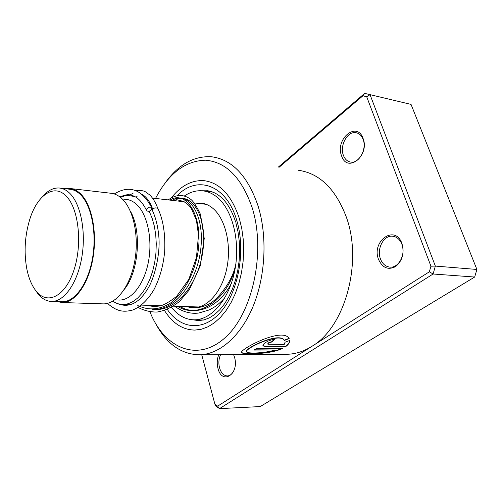 <?xml version="1.0" encoding="UTF-8"?>
<svg xmlns="http://www.w3.org/2000/svg" width="502" height="502" viewBox="0 0 502 502"><rect width="100%" height="100%" fill="white"/><g stroke="black" fill="none" stroke-linecap="round" stroke-linejoin="round"><path stroke-width="0.75" d="M36.282 291.298C47.571 305.379 65.567 296.324 74.045 269.794C82.704 243.445 78.532 207.753 65.9 195.811C53.695 183.33 36.922 195.548 29.656 219.744C24.924 235.582 23.901 251.552 26.587 267.648C28.457 277.731 31.689 285.613 36.282 291.298M35.491 290.3L38.227 294.134C42.268 298.966 46.805 301.401 51.844 301.438C64.381 301.526 77.565 282.802 81.845 257.106C86.2 231.447 80.678 203.73 69.646 193.188C66.339 190.007 62.813 188.275 59.06 187.999C53.193 187.717 47.652 190.628 42.438 196.74M61.213 301.752L62.386 301.79C75.03 301.878 88.302 283.31 92.588 257.821C96.949 232.37 91.345 204.866 80.213 194.381C76.875 191.212 73.311 189.492 69.533 189.21L60.29 188.137M112.793 301.169C116.05 303.396 119.501 304.513 123.147 304.519L128.135 303.766L133.093 301.539L137.893 297.874L142.38 292.854L146.421 286.598L149.903 279.269L152.702 271.074L154.735 262.257L155.94 253.064L156.266 243.784L155.72 234.698L154.315 226.063L152.1 218.144L149.144 211.166M118.334 300.02L119.476 300.064C131.8 300.196 144.557 283.661 148.579 260.958C152.671 238.287 147.149 213.676 136.287 204.132C132.999 201.227 129.497 199.633 125.776 199.35L122.243 198.955M124.421 289.24C138.891 271.519 141.928 230.581 130.231 210.915M102.276 303.842L103.5 303.886C116.715 303.986 130.47 285.776 134.818 260.751C139.242 235.764 133.275 208.725 121.603 198.353C118.108 195.222 114.393 193.508 110.446 193.201L70.882 188.608M57.115 301.614L62.386 302.543C75.2 302.631 88.647 283.812 92.989 257.972C97.401 232.169 91.722 204.295 80.427 193.69C77.051 190.49 73.449 188.746 69.627 188.457L65.486 188.739M134.8 196.564L127.922 195.435L124.521 195.931L120.493 197.405M196.006 203.141L200.524 202.977C204.728 203.329 208.7 204.998 212.44 207.991C224.971 217.937 231.535 243.483 227.067 266.989C222.681 290.539 208.23 307.651 194.117 307.513L188.325 306.647M184.46 195.924C190.227 192.028 196.2 190.321 202.369 190.81C207.351 191.268 212.082 193.239 216.55 196.734C232.068 208.725 240.427 240.213 234.992 269.398C229.665 298.634 211.806 319.843 194.469 319.818C187.208 319.793 180.657 316.875 174.796 311.071L171.496 307.349M378.539 259.427C371.135 241.029 395.212 223.992 401.951 243.539C404.537 253.184 402.409 260.871 395.576 266.6C388.115 270.296 382.436 267.905 378.539 259.427M401.901 244.305C399.906 239.379 396.768 236.68 392.482 236.197C383.679 235.162 376.487 248.898 380.434 258.856C382.436 263.97 385.68 266.731 390.173 267.146C398.795 268.005 405.967 254.238 401.901 244.305M341.573 155.827C334.834 139.167 356.96 120.618 363.065 138.414C370.024 155.771 347.089 173.711 341.573 155.827M363.084 139.336C361.584 135.54 359.225 133.331 356 132.716C347.541 130.871 339.452 145.555 343.381 155.281C344.887 159.228 347.328 161.493 350.716 162.077C359.012 163.771 367.125 149.069 363.084 139.336M233.581 354.594L234.503 357.16C239.649 374.109 222.041 385.549 217.968 368.38C216.77 363.573 217.04 359.005 218.778 354.688M233.844 355.209L233.543 354.594M220.61 354.676C218.746 358.754 218.395 363.166 219.562 367.903C221.175 373.137 223.829 375.816 227.525 375.935C230.267 375.691 232.439 373.795 234.039 370.25M149.966 311.824C164.141 348.012 197.06 362.764 224.739 338.009C252.594 313.8 266.148 251.74 252.161 207.69C241.663 177.702 226.082 161.87 205.418 160.194C185.125 160.828 168.496 173.579 155.526 198.441M165.924 181.912C179.239 163.922 194.632 155.564 212.095 156.837C232.47 159.787 247.793 176.146 258.059 205.908C267.415 235.934 265.614 275.403 253.435 305.536C241.211 335.681 220.083 354.067 199.991 354.801C181.423 354.588 166.57 344.058 155.432 323.194M239.316 218.389C231.629 195.334 219.882 182.759 204.088 180.67C191.996 179.904 181.128 185.571 171.483 197.669C181.128 185.571 191.996 179.904 204.088 180.67C219.882 182.759 231.629 195.334 239.316 218.389L241.757 228.485L243.225 239.216L243.677 250.335L243.093 261.573L241.493 272.668L238.908 283.354L235.413 293.381L231.096 302.524L226.063 310.581L220.453 317.389L214.392 322.811L208.023 326.771L201.49 329.199L194.933 330.09L201.49 329.199L208.023 326.771L214.392 322.811L220.453 317.389L226.063 310.581L231.096 302.524L235.413 293.381L238.908 283.354L241.493 272.668L243.093 261.573L243.677 250.335L243.225 239.216L241.757 228.485L239.316 218.389M282.701 348.394L256.993 348.419L253.899 350.057L275.002 350.007C264.259 353.314 249.262 353.653 246.984 352.216C241.142 350.44 277.292 332.324 284.007 339.854L284.515 340.438L289.158 338.543L288.248 337.419C279.438 327.624 235.162 351.839 242.146 352.994C245.233 354.418 270.07 354.45 282.701 348.394M284.214 344.46L267.892 344.215C267.924 343.199 269.179 342.477 271.651 342.057L274.544 339.459C269.486 339.352 261.134 344.56 263.268 345.978L265.677 346.543L285.776 346.556C288.43 344.56 289.742 342.527 289.71 340.456L285.042 342.232L284.214 344.46M285.042 354.286L287.558 354.268C295.803 353.973 303.898 351.344 311.842 346.374C345.087 327.235 363.159 261.787 346.098 216.462C335.405 188.765 319.554 173.372 298.539 170.285M201.741 354.788L214.912 404.223L217.655 406.143L429.348 271.802L430.936 266.198L366.698 96.748L362.915 95.8L279.112 167.26M366.698 96.748L370.043 94.696L435.353 266.085L476.9 269.455L411.044 104.403L364.684 93.372L411.044 104.403M278.284 167.135L364.684 93.372L362.915 95.8M430.936 266.198L435.353 266.085L433.101 274.004L219.525 408.628L260.218 406.576L474.672 277.035L476.9 269.455M217.655 406.143L219.525 408.628L215.64 405.911L214.912 404.223M429.348 271.802L433.101 274.004L474.672 277.035M164.505 310.518C172.625 323.376 182.766 329.902 194.933 330.09C182.766 329.902 172.625 323.376 164.505 310.518M267.792 343.952C267.873 342.935 269.128 342.22 271.563 341.818L271.651 342.057M274.174 339.484L271.563 341.818M262.998 345.47L265.677 346.543M265.608 346.292L285.776 346.556M285.701 346.305C288.242 344.391 289.541 342.452 289.616 340.494M241.619 352.235L242.102 352.724C245.133 354.155 269.474 354.148 282.111 348.401M254.426 349.8L275.002 350.007M246.538 351.5C244.179 348.601 277.744 332.387 283.919 339.634L284.515 340.438M284.421 340.205L289.014 338.329M115.78 302.882C127.866 308.642 138.483 304.011 147.638 288.976C154.553 278.221 160.151 254.589 158.952 238.061C158.199 227.845 156.141 218.935 152.784 211.329L152.803 209.422C153.825 207.903 155.488 207.527 157.772 208.299L158.161 209.139M146.772 208.939L146.804 210.853C148.448 211.668 150.067 211.21 151.667 209.466L151.635 207.539C149.991 206.724 148.372 207.188 146.772 208.939M152.489 309.276C175.148 311.573 198.353 280.21 201.032 246.407C204.057 212.541 187.24 190.66 172.18 200.373C187.24 190.66 204.057 212.541 201.032 246.407C198.353 280.21 175.148 311.573 152.489 309.276M179.66 306.364C196.552 316.768 219.104 307.105 231.366 283.379C219.104 307.105 196.552 316.768 179.66 306.364M177.357 195.516C197.11 174.721 226.527 184.604 236.787 220.497C245.804 250.059 238.789 290.696 221.47 311.121C204.22 331.772 180.871 329.651 167.329 309.445M192.053 319.724L198.817 320.596L204.094 319.874L209.403 317.848L214.643 314.503L219.7 309.866L224.438 303.992L228.73 296.983L232.439 288.989L235.463 280.185L237.716 270.779L239.121 260.996L239.642 251.088L239.266 241.293L238.017 231.849L235.927 222.995M208.029 190.829L201.622 190.754M152.803 209.422C149.966 201.566 146.214 196.458 141.545 194.105M133.024 193.358L128.744 195.422M137.197 304.978L138.182 305.555M139.738 306.364C149.728 310.562 159.893 309.514 170.241 303.227C183.462 293.657 193.797 274.745 197.656 254.175C204.17 216.795 186.349 189.298 169.952 200.116M177.47 306.289C197.669 319.259 225.58 301.344 235.049 269.091M153.643 309.238C176.403 312.558 200.267 281.609 203.266 247.455C206.629 213.25 189.643 190.829 174.407 200.631M62.386 301.79L51.844 301.438M198.66 306.979L173.422 306.157M160.665 305.743L141.407 305.116M130.275 304.752L123.147 304.519M119.476 300.064L114.751 299.895M103.5 303.886L62.386 302.543M206.284 204.333L194.318 202.946M184.215 201.773L152.577 198.095M133.275 195.855L131.267 195.623M201.911 203.141L200.524 202.977M203.505 320.019L194.469 319.818M212.948 192.153L204.088 191.03M393.104 236.266L392.482 236.197M356.527 132.823L356 132.716M199.991 354.801L287.558 354.268M212.095 156.837L214.806 157.264M235.664 222.116C231.742 210.005 226.346 201.271 219.468 195.912C215.396 192.818 211.16 191.074 206.768 190.678L208.449 190.892M152.859 211.405L151.842 209.152M137.322 196.106L136.6 196.238M146.659 305.285C150.92 306.415 155.262 306.64 159.699 305.969C163.407 305.398 169.061 302.185 176.654 296.318L188.796 279.419L196.439 257.658L198.51 235.118L196.42 220.196L191.042 207.847C186.242 202.124 181.818 199.846 177.758 201.02M186.813 306.596C193.703 308.686 200.693 307.996 207.79 304.532C214.48 302.643 232.043 283.843 235.827 264.083M119.915 196.953C128.926 193.182 130.238 195.008 134.643 196.483C138.903 198.554 142.838 203.115 146.44 210.162M157.835 208.374C163.169 219.518 165.447 233.913 164.669 251.552C163.307 265.608 159.787 278.202 154.12 289.334C147.958 299.794 140.849 306.678 132.804 309.998C124.025 312.275 117.38 311.993 107.459 303.377M114.268 193.96C129.409 184.686 141.865 189.21 151.635 207.539M157.772 208.299C155.488 202.199 152.633 197.593 149.213 194.481C145.298 192.285 145.944 190.013 135.816 190.622M127.778 194.782L126.943 195.51M138.106 307.437C143.93 310.537 150.23 312.081 157 312.068C164.844 310.744 172.362 307.18 179.54 301.388L189.116 290.125L200.185 266.047L204.239 238.55L200.53 214.498C196.778 206.435 193.433 201.308 190.49 199.125C183.374 194.073 175.951 194.337 168.22 199.915M174.577 306.195C182.577 311.867 190.691 314.133 198.911 313.003L209.334 309.891C214.592 306.923 216.274 306.647 224.871 297.786"/></g></svg>
